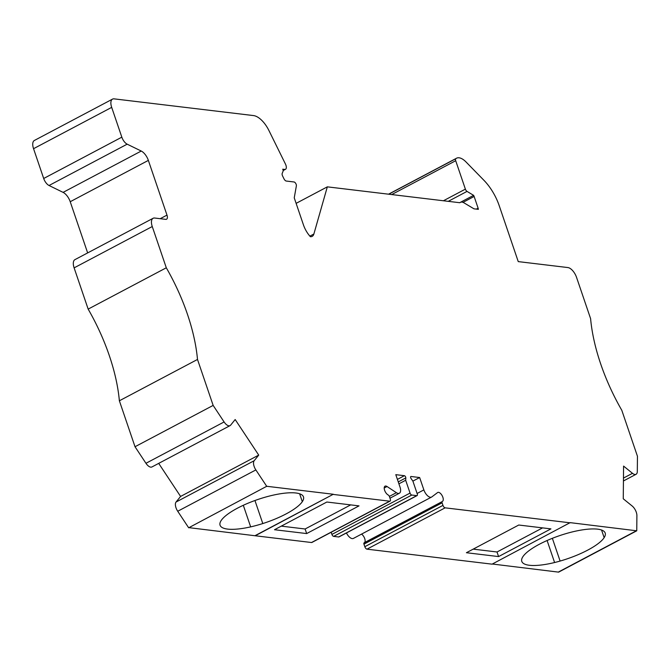 <?xml version="1.0" encoding="UTF-8"?>
<svg xmlns="http://www.w3.org/2000/svg" width="671" height="671" viewBox="0 0 671 671"><rect width="100%" height="100%" fill="white"/><g stroke="black" fill="none" stroke-linecap="round" stroke-linejoin="round"><path stroke-width="1.01" d="M87.649 252.908L70.22 201.719A10.073 4.84 62.1 0 0 63.099 192.376L49.033 185.498L127.171 144.173A7.557 3.632 -117.9 0 1 121.828 137.161L111.688 107.368A10.073 4.84 -117.9 0 1 112.518 99.123A10.073 4.84 -117.9 0 1 114.112 98.863L253.546 115.58A20.155 9.679 -117.9 0 1 268.886 130.451L285.418 163.984A5.041 2.416 -117.9 0 1 285.502 169.302A5.041 2.416 -117.9 0 1 284.705 169.428L282.751 169.193A2.516 1.208 -117.9 0 1 283.045 171.365L282.223 173.353A3.019 1.451 62.1 0 0 282.642 176.104L283.984 178.821A3.019 1.451 62.1 0 0 286.282 181.053L294.032 181.975A2.516 1.208 -117.9 0 1 295.735 183.451A2.516 1.208 -117.9 0 1 296.372 185.867L294.242 197.836L303.443 224.877A17.136 8.228 62.1 0 0 310.379 236.695A12.095 5.804 -117.9 0 0 312.166 236.368A12.095 5.804 -117.9 0 0 313.869 234.02L327.331 186.848L459.861 202.734A10.073 4.84 -117.9 0 1 460.381 202.365A10.073 4.84 -117.9 0 1 464.055 202.885L473.961 208.824L478.356 209.344A3.019 1.451 62.1 0 0 478.113 208.178L474.129 196.469A3.019 1.451 62.1 0 0 473.609 195.345L467.024 191.403A2.516 1.208 -117.9 0 1 465.38 189.138L455.701 160.713A2.516 1.208 -117.9 0 1 455.794 158.733A16.121 7.742 -117.9 0 1 456.548 158.213A16.121 7.742 -117.9 0 1 465.968 161.912L483.908 180.281A35.269 16.934 -117.9 0 1 499.216 205.695L518.247 261.606L567.892 267.561A10.073 4.84 -117.9 0 1 576.557 277.391L590.597 318.641A131.004 62.915 -117.9 0 0 621.807 410.308L637.45 456.263L637.307 471.478A7.557 3.632 -117.9 0 1 636.066 474.288A7.557 3.632 -117.9 0 1 632.485 473.315L623.577 466.085L623.267 498.796L632.183 506.018A7.557 3.632 -117.9 0 1 636.896 515.588L636.754 530.803L558.624 572.137L492.338 564.017M636.754 530.803L570.14 522.642L492.061 564.16L366.995 549.163A2.516 1.208 -117.9 0 1 364.823 546.706L363.95 544.139A1.501 0.721 -117.9 0 1 364.026 542.94L364.462 542.613A5.041 2.416 62.1 0 0 364.705 538.545A5.041 2.416 62.1 0 0 361.526 534.124M570.199 522.826L445.125 507.838A2.516 1.208 -117.9 0 1 442.961 505.38L442.088 502.814A1.501 0.721 -117.9 0 1 442.164 501.606L364.462 542.613M419.643 477.526L411.046 476.494A1.51 0.73 -117.9 0 0 410.811 476.536A1.51 0.73 -117.9 0 0 411.08 478.54L412.891 481.115L419.643 477.526L423.862 489.897A7.557 3.632 -117.9 0 0 431.554 497.077A7.557 3.632 -117.9 0 0 431.788 496.934L437.567 492.573A5.041 2.416 -117.9 0 1 437.727 492.472A5.041 2.416 -117.9 0 1 442.13 495.626A5.041 2.416 -117.9 0 1 442.6 501.279M353.651 538.259A7.557 3.632 -117.9 0 1 353.416 538.41A7.557 3.632 -117.9 0 1 346.437 532.967M412.891 481.115L417.253 493.948A2.013 0.965 -117.9 0 1 417.094 495.592A2.013 0.965 -117.9 0 1 416.775 495.643L411.776 495.047A2.013 0.965 -117.9 0 1 410.048 493.084L405.678 480.251L398.918 483.825M339.174 536.691A2.013 0.965 -117.9 0 1 338.956 536.926A2.013 0.965 -117.9 0 1 338.637 536.976L333.646 536.381A2.013 0.965 -117.9 0 1 331.91 534.41L331.18 532.271M405.678 480.251L405.812 477.911L398.264 481.904M390.061 501.128A2.516 1.208 -117.9 0 1 389.666 501.187L311.529 542.52A2.516 1.208 -117.9 0 0 311.923 542.453L390.061 501.128A2.516 1.208 -117.9 0 0 390.27 499.065L389.398 496.498A1.501 0.721 -117.9 0 0 388.459 495.173L387.754 494.712A5.041 2.416 -117.9 0 1 384.558 490.107A5.041 2.416 -117.9 0 1 385.037 486.156A5.041 2.416 -117.9 0 1 387.033 486.517L396.393 492.69A7.557 3.632 -117.9 0 0 399.388 493.227A7.557 3.632 -117.9 0 0 400.008 487.045L395.798 474.665L404.395 475.697A1.51 0.73 -117.9 0 1 405.368 476.511A1.51 0.73 -117.9 0 1 405.812 477.911M266.815 486.467L255.861 469.926L177.723 511.252L188.677 527.792L266.748 486.282L333.302 494.259L255.232 535.768L188.945 527.649M333.302 494.259L255.173 535.592M255.861 469.926A7.557 3.632 -117.9 0 1 254.183 460.717L258.721 455.106L235.177 419.534L230.639 425.146A7.557 3.632 -117.9 0 1 230.069 425.624A7.557 3.632 -117.9 0 1 224.097 421.95L213.152 405.41L135.014 446.735L119.371 400.788A131.004 62.915 62.1 0 0 88.161 309.113L74.12 267.863A10.073 4.84 -117.9 0 1 74.951 259.627L153.089 218.293A10.073 4.84 -117.9 0 1 154.682 218.033L165.771 219.367A5.041 2.416 -117.9 0 0 166.567 219.232A5.041 2.416 -117.9 0 0 166.987 215.114L148.358 160.394A10.073 4.84 -117.9 0 0 141.237 151.042L127.171 144.173M177.723 511.252A7.557 3.632 -117.9 0 1 176.045 502.042L180.591 496.431L258.721 455.106M230.069 425.624L151.931 466.957A7.557 3.632 -117.9 0 1 145.959 463.284L135.014 446.735M213.152 405.41L197.5 359.455L119.371 400.788M197.5 359.455A131.004 62.915 -117.9 0 0 166.299 267.788L88.161 309.113M166.299 267.788L152.258 226.538A10.073 4.84 -117.9 0 1 153.089 218.293M49.033 185.498A7.557 3.632 -117.9 0 1 43.69 178.486L33.55 148.694A10.073 4.84 -117.9 0 1 34.389 140.457L112.518 99.123M636.695 530.618L558.557 571.952M327.331 186.848L296.121 203.355M473.609 195.345L459.685 202.709M389.666 501.187L333.37 494.443M180.591 496.431L158.7 463.376M521.694 559.362A44.194 12.237 161.2 0 0 521.786 561.384A44.194 12.237 161.2 0 0 554.598 562.524A44.093 12.212 161.2 0 0 560.109 561.057A44.194 12.237 161.2 0 0 604.152 537.656A44.194 12.237 161.2 0 0 605.192 533.034A44.194 12.237 161.2 0 0 566.819 533.378A44.202 12.237 161.2 0 0 524.286 554.9A44.143 12.221 161.2 0 0 521.694 559.362M466.412 552.719L498.578 556.578L550.933 528.882L518.758 525.024L466.412 552.719M306.672 533.571L359.027 505.884L326.852 502.025L274.506 529.721L306.672 533.571L305.112 528.991L350.69 504.886M311.529 542.52L255.232 535.768M220.18 522.441A44.194 12.237 161.2 0 0 220.063 525.217A44.194 12.237 161.2 0 0 250.66 526.878A44.143 12.221 161.2 0 0 262.797 523.556A44.202 12.237 161.2 0 0 302.311 501.673A44.194 12.237 161.2 0 0 303.477 496.875A44.194 12.237 161.2 0 0 265.582 497.077A44.194 12.237 161.2 0 0 221.22 520.436A44.093 12.212 161.2 0 0 220.18 522.441M281.275 526.131L305.112 528.991M473.189 549.13L497.018 551.99L498.578 556.578M497.018 551.99L542.596 527.884M455.794 158.733L388.727 194.204M455.701 160.713L391.705 194.565M366.995 549.163L445.125 507.838M364.823 546.706L442.961 505.38M442.088 502.814L363.95 544.139M442.164 501.606L364.026 542.94M423.862 489.897L417.094 493.479M416.775 495.643L338.637 536.976M411.776 495.047L333.646 536.381M410.048 493.084L331.91 534.41M404.395 475.697L397.408 479.396M396.393 492.69L389.365 496.406M387.033 486.517L384.215 488.01M254.183 460.717L176.045 502.042M224.097 421.95L145.959 463.284M74.12 267.863L152.258 226.538M166.987 215.114L160.21 218.696M33.55 148.694L111.688 107.368M121.828 137.161L43.69 178.486M632.485 473.315L623.46 478.079M284.705 169.428L283.103 170.275M313.869 234.02L309.876 236.133M465.38 189.138L443.414 200.763M467.024 191.403L448.245 201.342M70.22 201.719L148.358 160.394M63.099 192.376L141.237 151.042M474.129 196.469L462.99 202.365M478.113 208.178L476.36 209.109M547.1 540.516L554.598 562.524M552.359 538.31L560.109 561.057M601.552 530.015L604.152 537.656M243.313 505.288L250.66 526.878M254.946 500.516L262.797 523.556M299.627 493.781L302.311 501.673M456.548 158.213L388.534 194.187M431.554 497.077L353.416 538.41M417.094 495.592L338.956 536.926M399.388 493.227L389.977 498.201M636.066 474.288L623.434 480.973M285.502 169.302L283.137 170.551M460.381 202.365L459.719 202.717"/></g></svg>

